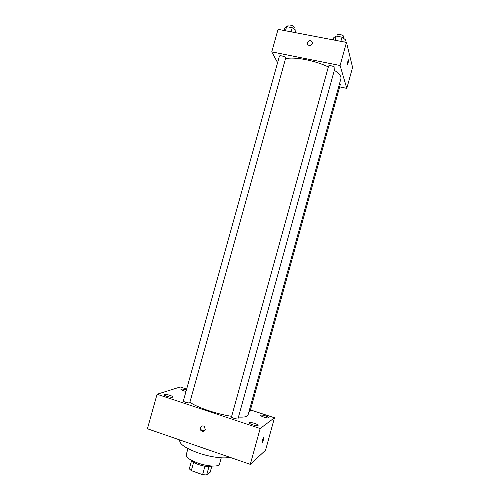 <?xml version="1.0" encoding="UTF-8"?>
<svg xmlns="http://www.w3.org/2000/svg" width="500" height="500" viewBox="0 0 500 500"><rect width="100%" height="100%" fill="white"/><g stroke="black" fill="none" stroke-linecap="round" stroke-linejoin="round"><path stroke-width="0.75" d="M211.781 466.362L210.144 472.275L206.663 475L202.606 474.656L191.319 470.644L189.3 468.831L191.569 460.681M193.631 462.306L191.319 470.644M204.938 466.25L202.606 474.656M212.512 466.069C209.681 467.15 205.062 466.662 198.65 464.606C194.65 463.144 192.162 461.656 191.181 460.15M208.975 466.656L206.663 475M221.25 457.819L219.506 464.113C219.069 467.094 207.606 466.581 197.675 462.987C189.869 460.044 186.038 457.344 186.194 454.875L187.944 448.581M229.681 457.225C224.288 459.019 210.025 457.1 197.944 452.825C185.569 448.219 179.5 444.1 179.725 440.469L179.862 439.981M250.456 409.925L274.481 417.781L265.544 450.244L250.294 464.356L147.419 428.756L157.062 394.256L180.244 386.975L186.656 389.069M200.294 428.106L200.712 428.244M265.6 415.894C262.819 415.062 261.175 414.869 260.669 415.319C260.169 416.294 268.719 418.794 268.8 417.694C268.75 417.212 267.681 416.613 265.6 415.894M186.406 389.981L186.163 389.9C183.244 389.038 181.488 388.831 180.881 389.281C181.213 390 182.919 390.712 186.006 391.419M169.944 395.337C166.775 394.4 164.856 394.2 164.169 394.725C163.637 395.794 172.619 398.144 172.712 396.956C172.706 396.512 171.788 395.975 169.944 395.337M254.744 423.419C251.737 422.512 249.944 422.325 249.375 422.85C248.819 423.988 257.994 426.65 258.106 425.387C258.069 424.844 256.944 424.188 254.744 423.419M274.481 417.781L260.175 428.519L250.294 464.356M260.175 428.519L157.062 394.256M205.231 429.469L204.406 426.606C201.925 424.212 198.556 428.594 201.238 430.725C203.019 431.788 204.35 431.369 205.231 429.469M201.844 426.119C200.406 427.475 200.356 428.931 201.688 430.475L204.244 430.894M263.775 437.388C263.831 438.731 263.363 440.381 262.356 442.337L262.3 442.394C262.044 441.463 262.481 439.825 263.619 437.481C264.419 436.481 263.1 441.569 262.356 442.344L262.2 442.431M248.944 411.719L250.006 411.556L340.3 84.537L339.538 83.656M183.337 400.988C182.938 401.8 189.688 403.6 189.762 402.7L285.7 58.031C286.206 56.837 279.587 54.906 279.4 56.188L183.337 400.988M231.5 416.9C231.088 417.738 237.919 419.681 238 418.744L335.012 67.85C335.531 66.612 328.756 64.8 328.569 66.125L231.5 416.9M189.9 402.206C196.537 407.262 216.931 414.212 231.656 416.325M238.463 417.069C244.3 417.369 247.481 416.719 248 415.119L340.894 78.731C341.463 76.375 339.281 73.55 334.344 70.269M285.506 58.744C294.081 56.469 315.025 60.419 328.338 66.95M339.65 86.888L346.794 88.369L340.094 65.506L271.762 51.869L277.587 62.681M346.794 88.369L352.581 67.394L346.475 42.425L340.094 65.506M346.475 42.425L278.05 29.337L271.762 51.869M307.387 42.444C309.363 39.744 311.056 39.781 312.462 42.556C312.806 45.756 307.425 46.544 307.3 43.319L307.387 42.444C309.363 39.744 311.056 39.781 312.462 42.556C312.806 45.756 307.425 46.544 307.306 43.319L307.387 42.444M347.113 64.781L348.206 59.881C348.944 59.013 348.044 64.237 347.35 64.862L347.113 64.781M295.269 32.631L295.919 30.3L292.25 27.719L286.619 26.65L284.731 28.169L284.088 30.488M292.25 27.719L291.106 31.831M286.619 26.65L285.475 30.756M287.575 26.837L287.944 25.519C288.181 24.05 294.794 25.994 294.237 27.369L293.831 28.831M344.775 42.1L345.431 39.731L342.013 37.169L336.188 36.062L333.856 37.525L333.206 39.888M342.013 37.169L340.856 41.35M336.188 36.062L335.031 40.237M336.85 36.188L337.2 34.931C337.444 33.413 344.212 35.219 343.638 36.644L343.244 38.087M201.688 430.475L201.238 430.725"/></g></svg>

